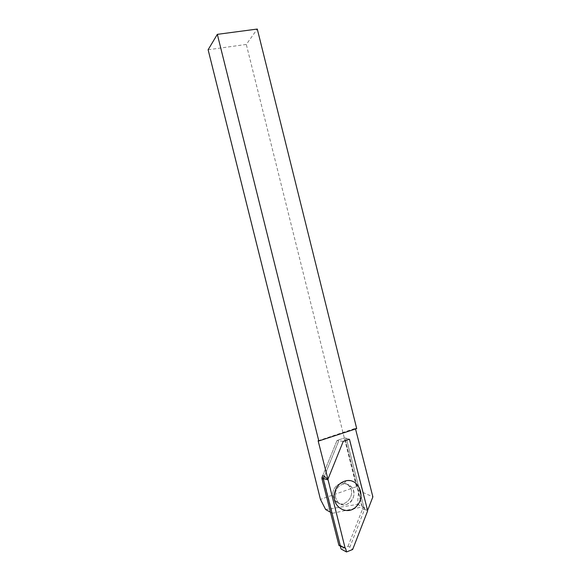 <?xml version="1.0" encoding="UTF-8"?>
<svg xmlns="http://www.w3.org/2000/svg" width="581" height="581" viewBox="0 0 581 581"><rect width="100%" height="100%" fill="white"/><g stroke="black" fill="none" stroke-linecap="round" stroke-linejoin="round"><path stroke-width="0.44" stroke-dasharray="2.9 2.18" d="M318.119 440.768L355.369 428.313L355.536 428.974M208.121 49.748L246.3 44.439L257.289 29.05M325.665 509.552L357.526 504.373L358.593 490.524L372.879 496.849M358.593 490.524L356.451 486.682L320.451 499.413M356.705 428.596L355.369 428.313M356.451 486.682L246.3 44.439M330.487 512.239L332.383 513.299L322.753 475.578L337.024 440.471L344.765 437.863L337.024 440.471L322.753 475.578M357.526 504.373L367.991 509.464M332.383 513.299L362.355 506.908L367.366 509.588M343.262 441.342L337.024 440.471L338.752 440.856L324.336 476.376L338.752 440.856L343.24 441.342L349.442 439.243L344.765 437.863L362.537 509.05L364.381 509.784L349.827 547.2L352.652 549.51M333.247 496.806L335.433 501.004C343.545 510.779 357.707 494.446 348.782 485.803C342.616 478.584 330.335 487.168 333.247 496.806C330.335 487.168 342.616 478.584 348.782 485.803C357.707 494.446 343.545 510.779 335.433 501.004L333.247 496.806M362.355 506.908L344.765 437.863L349.457 439.243M363.96 507.605L346.269 438.176L364.193 508.52L362.609 507.896M335.557 497.721L335.295 493.458C336.036 489.042 338.302 486.043 342.093 484.467L343.574 484.075C346.508 483.639 349.043 484.489 351.178 486.631C354.918 491.548 354.831 496.602 350.909 501.773C346.414 505.797 342.027 505.855 337.757 501.948L335.557 497.721L337.757 501.948C345.927 511.788 360.162 495.332 351.178 486.631C349.043 484.489 346.508 483.639 343.574 484.075L342.093 484.467C338.302 486.043 336.036 489.042 335.295 493.458L335.557 497.721M349.827 547.2L348.026 546.263L341.069 549.001M348.026 546.263L362.537 509.05M340.139 545.356L340.335 546.14C340.858 544.884 343.582 547.607 345.02 547.956L340.059 545.196L345.245 547.956M338.926 545.385L340.059 545.196M364.381 509.784L364.868 509.435L367.679 510.793M360.496 490.814C358.078 483.486 353.299 480.138 346.167 480.763C339.631 482.361 335.68 486.842 334.315 494.206L334.685 500.321C337.743 508.636 343.284 511.781 351.309 509.755C358.811 505.928 361.876 499.616 360.496 490.814M327.924 479.223L343.24 441.342M364.868 509.435L364.193 508.52M367.664 510.757L364.803 509.363M345.085 547.977L339.667 545.094M335.433 501.004L337.757 501.948L335.433 501.004M348.782 485.803L351.178 486.631L348.782 485.803M346.167 480.763L343.574 484.075L346.189 480.741"/><path stroke-width="0.87" d="M330.487 512.239L325.665 509.552L320.451 499.413L208.121 49.748L217.33 34.352L257.289 29.05L356.705 428.596L318.809 440.964L318.119 440.768L327.938 479.238L343.262 441.342L349.457 439.243L367.381 509.595L367.991 509.464L372.879 496.849L355.536 428.974M318.809 440.964L217.33 34.352M324.336 476.376L322.753 475.578L321.997 477.437L323.668 478.018L324.336 476.376L327.938 479.238M356.698 506.124C366.248 496.682 358.521 477.967 346.189 480.741C339.631 482.339 335.673 486.834 334.307 494.213C332.056 507.714 348.266 516.182 356.698 506.124M346.508 551.95L345.564 548.239L345.02 547.956C345.739 548.682 346.211 550.004 346.436 551.914L341.069 549.001L340.335 546.14L341.069 549.001L346.508 551.95L352.652 549.51L367.679 510.793L349.442 439.251M321.918 478.599L338.926 545.385L340.43 546.191L323.341 479.1L321.918 478.599L321.997 477.437M345.564 548.239L345.085 547.977L327.924 479.223M323.668 478.018L323.871 478.628L327.706 479.753M345.085 547.977L340.43 546.191M323.871 478.628L323.341 479.1M327.72 479.797L323.799 478.65"/></g></svg>
